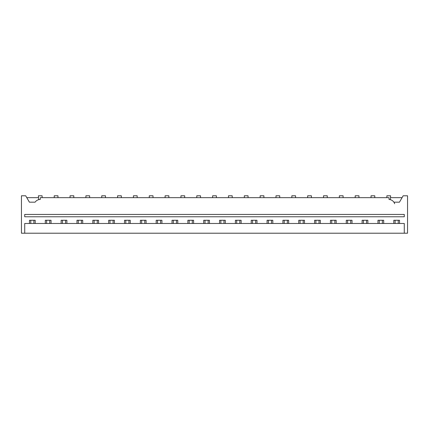 <?xml version="1.0" encoding="UTF-8"?>
<svg xmlns="http://www.w3.org/2000/svg" width="429" height="429" viewBox="0 0 429 429"><rect width="100%" height="100%" fill="white"/><g stroke="black" fill="none" stroke-linecap="round" stroke-linejoin="round"><path stroke-width="0.64" d="M42.122 197.662L42.122 195.79L38.379 195.79L38.642 199.683M54.22 197.662L54.22 195.79L57.963 195.79L57.963 197.662M62.457 223.482L62.457 220.27M65.573 220.27L65.573 223.482M78.298 223.482L78.298 220.27M81.413 220.27L81.413 223.482M94.139 223.482L94.139 220.27M97.254 220.27L97.254 223.482M109.974 223.482L109.974 220.27M113.095 220.27L113.095 223.482M125.815 223.482L125.815 220.27M128.936 220.27L128.936 223.482M141.656 223.482L141.656 220.27M144.777 220.27L144.777 223.482M157.497 223.482L157.497 220.27M160.618 220.27L160.618 223.482M173.337 223.482L173.337 220.27M176.458 220.27L176.458 223.482M189.178 223.482L189.178 220.27M192.299 220.27L192.299 223.482M205.019 223.482L205.019 220.27M208.14 220.27L208.14 223.482M220.86 223.482L220.86 220.27M223.981 220.27L223.981 223.482M236.701 223.482L236.701 220.27M239.822 220.27L239.822 223.482M252.542 223.482L252.542 220.27M255.663 220.27L255.663 223.482M268.382 223.482L268.382 220.27M271.503 220.27L271.503 223.482M284.223 223.482L284.223 220.27M287.344 220.27L287.344 223.482M300.064 223.482L300.064 220.27M303.185 220.27L303.185 223.482M315.905 223.482L315.905 220.27M319.026 220.27L319.026 223.482M331.746 223.482L331.746 220.27M334.861 220.27L334.861 223.482M347.587 223.482L347.587 220.27M350.702 220.27L350.702 223.482M363.427 223.482L363.427 220.27M366.543 220.27L366.543 223.482M379.268 223.482L379.268 220.27M382.384 220.27L382.384 223.482M395.109 223.482L395.109 220.27M398.225 220.27L398.225 223.482M46.616 223.482L46.616 220.27M49.732 220.27L49.732 223.482M386.878 197.662L386.878 195.79L390.621 195.79L390.358 199.683M355.196 197.662L355.196 195.79L358.939 195.79L358.939 197.662M339.355 197.662L339.355 195.79L343.098 195.79L343.098 197.662M323.514 197.662L323.514 195.79L327.257 195.79L327.257 197.662M307.673 197.662L307.673 195.79L311.416 195.79L311.416 197.662M291.833 197.662L291.833 195.79L295.576 195.79L295.576 197.662M275.992 197.662L275.992 195.79L279.735 195.79L279.735 197.662M260.151 197.662L260.151 195.79L263.894 195.79L263.894 197.662M244.31 197.662L244.31 195.79L248.053 195.79L248.053 197.662M228.469 197.662L228.469 195.79L232.212 195.79L232.212 197.662M212.628 197.662L212.628 195.79L216.372 195.79L216.372 197.662M196.788 197.662L196.788 195.79L200.531 195.79L200.531 197.662M180.947 197.662L180.947 195.79L184.69 195.79L184.69 197.662M165.106 197.662L165.106 195.79L168.849 195.79L168.849 197.662M149.265 197.662L149.265 195.79L153.008 195.79L153.008 197.662M133.424 197.662L133.424 195.79L137.167 195.79L137.167 197.662M117.584 197.662L117.584 195.79L121.327 195.79L121.327 197.662M101.743 197.662L101.743 195.79L105.486 195.79L105.486 197.662M85.902 197.662L85.902 195.79L89.645 195.79L89.645 197.662M70.061 197.662L70.061 195.79L73.804 195.79L73.804 197.662M371.037 197.662L371.037 195.79L374.78 195.79L374.78 197.662M24.726 233.21L404.274 233.21L404.274 223.482L24.726 223.482L24.726 233.21L21.45 233.21L21.45 195.79L25.708 195.79L29.397 202.182L35.108 202.182A6.237 6.237 0 0 1 40.251 199.469L40.251 197.662L389.06 197.662L389.06 199.48A6.237 6.237 0 0 1 394.664 203.743M30.775 223.482L30.775 220.27M33.891 220.27L33.891 223.482M390.621 199.758L390.175 199.635M38.379 199.758L38.932 199.614M24.726 214.436L404.274 214.436L404.274 216.774L24.726 216.774L24.726 214.436M38.379 197.662L26.791 197.662M402.07 197.662L390.621 197.662M393.892 202.182L399.458 202.182L403.147 195.79L407.55 195.79L407.55 233.21L404.274 233.21M399.538 223.482L399.538 220.27L393.801 220.27L393.801 223.482M383.698 223.482L383.698 220.27L377.96 220.27L377.96 223.482M367.857 223.482L367.857 220.27L362.119 220.27L362.119 223.482M352.016 223.482L352.016 220.27L346.278 220.27L346.278 223.482M336.175 223.482L336.175 220.27L330.437 220.27L330.437 223.482M320.334 223.482L320.334 220.27L314.596 220.27L314.596 223.482M304.493 223.482L304.493 220.27L298.756 220.27L298.756 223.482M288.653 223.482L288.653 220.27L282.915 220.27L282.915 223.482M35.199 223.482L35.199 220.27L29.462 220.27L29.462 223.482M51.04 223.482L51.04 220.27L45.302 220.27L45.302 223.482M66.881 223.482L66.881 220.27L61.143 220.27L61.143 223.482M82.722 223.482L82.722 220.27L76.984 220.27L76.984 223.482M98.563 223.482L98.563 220.27L92.825 220.27L92.825 223.482M114.404 223.482L114.404 220.27L108.666 220.27L108.666 223.482M130.244 223.482L130.244 220.27L124.507 220.27L124.507 223.482M146.085 223.482L146.085 220.27L140.347 220.27L140.347 223.482M161.926 223.482L161.926 220.27L156.188 220.27L156.188 223.482M177.767 223.482L177.767 220.27L172.029 220.27L172.029 223.482M193.608 223.482L193.608 220.27L187.87 220.27L187.87 223.482M209.449 223.482L209.449 220.27L203.711 220.27L203.711 223.482M225.289 223.482L225.289 220.27L219.551 220.27L219.551 223.482M241.13 223.482L241.13 220.27L235.392 220.27L235.392 223.482M256.971 223.482L256.971 220.27L251.233 220.27L251.233 223.482M272.812 223.482L272.812 220.27L267.074 220.27L267.074 223.482"/></g></svg>
